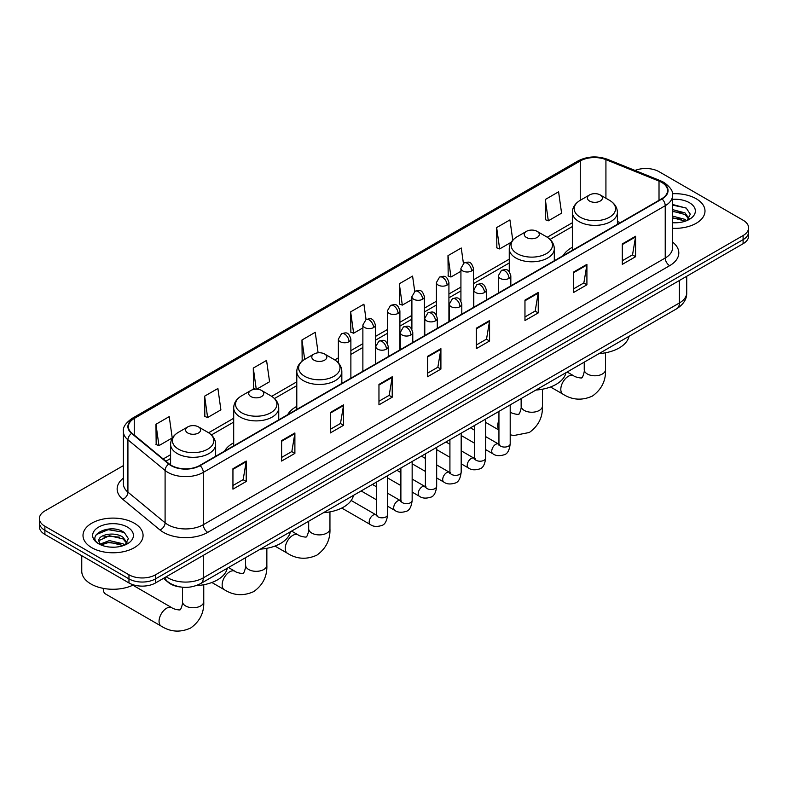 <?xml version="1.0" encoding="UTF-8"?>
<svg xmlns="http://www.w3.org/2000/svg" width="788" height="788" viewBox="0 0 788 788"><rect width="100%" height="100%" fill="white"/><g stroke="black" fill="none" stroke-linecap="round" stroke-linejoin="round"><path stroke-width="1.18" d="M233.691 442.817A33.165 19.148 0 0 0 224.58 451.12M296.79 406.381A33.165 19.148 0 0 0 287.679 414.685M572.354 247.294A33.165 19.148 0 0 0 563.243 255.588M180.334 586.962A18.774 10.835 180 0 1 168.465 582.529L163.431 578.382M123.401 465.6L44.896 510.92A18.774 10.835 0 0 0 39.4 518.583L39.4 526.758A18.774 10.835 0 0 0 44.896 534.422L128.966 582.953A18.774 10.835 0 0 0 155.512 582.953L743.104 243.719A18.774 10.835 0 0 0 748.6 236.055L748.6 231.968A18.774 10.835 0 0 1 743.104 239.631A18.774 10.835 0 0 0 748.6 231.968L748.6 227.88A18.774 10.835 0 0 0 743.104 220.216L659.034 171.676A18.774 10.835 0 0 0 635.029 170.454M39.4 518.583A18.774 10.835 0 0 0 44.896 526.246L128.966 574.787A18.774 10.835 0 0 0 155.512 574.787L155.512 578.875L743.104 239.631L155.512 578.875A18.774 10.835 0 0 1 128.966 578.875A18.774 10.835 0 0 0 155.512 578.875L155.512 582.953M44.896 526.246L44.896 530.334L128.966 578.875L44.896 530.334A18.774 10.835 0 0 1 39.4 522.671A18.774 10.835 0 0 0 44.896 530.334L44.896 534.422M696.198 198.753A30.033 17.336 0 0 0 672.44 193.74A30.033 17.336 0 0 1 696.198 198.753A30.033 17.336 0 0 1 704.994 211.017A30.033 17.336 0 0 0 696.198 198.753M134.275 523.183A30.033 17.336 0 0 0 101.544 519.42A30.033 17.336 0 0 0 83.006 535.446A30.033 17.336 0 0 0 91.802 547.709A30.033 17.336 0 0 0 124.534 551.462A30.033 17.336 0 0 0 143.071 535.446A30.033 17.336 0 0 0 134.275 523.183A30.033 17.336 0 0 0 101.544 519.42A30.033 17.336 0 0 0 83.006 535.446A30.033 17.336 0 0 0 91.802 547.709A30.033 17.336 0 0 0 124.534 551.462A30.033 17.336 0 0 0 143.071 535.446A30.033 17.336 0 0 0 134.275 523.183M661.693 182.402A20.025 11.564 180 0 1 667.554 190.578A20.025 11.564 180 0 1 661.693 198.753L199.758 465.452A20.025 11.564 180 0 1 169.203 463.905L132.029 433.252A20.025 11.564 180 0 1 128.405 426.623A20.025 11.564 180 0 1 134.265 418.448L580.283 160.949A20.025 11.564 180 0 1 605.923 159.649L659.014 181.112A20.025 11.564 180 0 1 661.693 182.402M662.038 182.205A20.527 11.85 0 0 0 659.3 180.876L606.218 159.412A20.527 11.85 0 0 0 579.929 160.742L133.911 418.241A20.527 11.85 0 0 0 131.616 433.42L168.79 464.073A20.527 11.85 0 0 0 200.113 465.649L662.038 198.96A20.527 11.85 0 0 0 662.038 182.205M232.943 468.722L232.943 489.151L246.22 481.488L246.22 461.059L232.943 468.722M232.943 485.526L243.167 479.626L246.161 461.738A5.004 2.886 -120 0 0 246.22 461.059M243.078 479.675L246.22 481.488M281.611 440.62L281.611 461.059L294.889 453.396L294.889 432.957L281.611 440.62M281.611 457.434L291.836 451.524L294.83 433.636A5.004 2.886 -120 0 0 294.889 432.957M291.747 451.583L294.889 453.396M330.29 412.518L330.29 432.957L343.558 425.293L343.558 404.855L330.29 412.518M330.29 429.332L340.505 423.432L343.509 405.534A5.004 2.886 -120 0 0 343.558 404.855M340.416 423.481L343.558 425.293M378.959 384.416L378.959 404.855L392.227 397.191L392.227 376.753L378.959 384.416M378.959 401.23L389.183 395.33L392.178 377.432A5.004 2.886 -120 0 0 392.227 376.753M389.095 395.379L392.227 397.191M622.313 243.925L622.313 264.354L635.581 256.691L635.581 236.252L622.313 243.925M622.313 260.729L632.537 254.829L635.532 236.932A5.004 2.886 -120 0 0 635.581 236.252M632.439 254.879L635.581 256.691M573.634 272.018L573.634 292.456L586.912 284.793L586.912 264.354L573.634 272.018M573.634 288.832L583.859 282.931L586.863 265.034A5.004 2.886 -120 0 0 586.912 264.354M583.77 282.981L586.912 284.793M524.966 300.12L524.966 320.558L538.243 312.895L538.243 292.456L524.966 300.12M524.966 316.934L535.19 311.024L538.184 293.136A5.004 2.886 -120 0 0 538.243 292.456M535.101 311.083L538.243 312.895M476.297 328.222L476.297 348.66L489.575 340.997L489.575 320.558L476.297 328.222M476.297 345.026L486.521 339.126L489.515 321.238A5.004 2.886 -120 0 0 489.575 320.558M486.432 339.175L489.575 340.997M427.628 356.324L427.628 376.753L440.906 369.089L440.906 348.66L427.628 356.324M427.628 373.128L437.852 367.228L440.847 349.33A5.004 2.886 -120 0 0 440.906 348.66M437.764 367.277L440.906 369.089M672.558 228.303A30.033 17.336 0 0 0 704.994 211.017A30.033 17.336 0 0 1 672.558 228.303M155.512 574.787L743.104 235.543A18.774 10.835 0 0 0 748.6 227.88M256.701 389.183L269.565 381.756L266.571 360.411L253.293 368.075L253.509 388.385M204.624 396.167L207.618 417.522L220.896 409.858L217.902 388.504L204.624 396.167L204.841 416.488M155.955 424.269L158.949 445.624L172.227 437.961L169.233 416.606L155.955 424.269L156.172 444.58M414.734 291.462L412.587 276.105L399.309 283.769L399.526 304.079M463.413 263.399L461.256 248.003L447.978 255.667L448.195 275.987M512.771 240.192L509.925 219.911L496.647 227.574L496.864 247.885M545.326 199.472L548.32 220.827L561.588 213.164L558.594 191.809L545.326 199.472L545.532 219.783M318.116 352.807L315.239 332.309L301.971 339.973L302.178 360.283M366.065 319.544L363.908 304.207L350.64 311.871L350.857 332.181M350.64 311.871L353.635 333.226L362.874 327.887M353.635 333.226L350.64 332.103M399.309 283.769L402.304 305.123L411.897 299.588M402.304 305.123L399.309 304.001M447.978 255.667L450.972 277.021L460.921 271.279M450.972 277.021L447.978 275.908M496.647 227.574L499.651 248.929L511.195 242.261M499.651 248.929L496.647 247.806M548.32 220.827L545.326 219.704M302.907 360.549L301.971 360.205M301.971 339.973L304.69 359.397M255.667 389.193L253.293 388.307M253.293 368.075L256.258 389.173M207.618 417.522L204.624 416.399M158.949 445.624L155.955 444.501M672.558 222.58L676.291 222.768M672.558 216.089L684.959 219.359L686.614 220.689M672.558 217.715L685.255 221.182M672.558 209.608L684.959 212.868L689.027 218.483M672.558 211.223L684.959 214.494L688.702 218.906M672.558 222.718A20.399 11.781 0 0 0 689.392 219.35A20.399 11.781 0 0 0 689.392 202.693A20.399 11.781 0 0 0 672.558 199.325M687.097 220.482L690.298 214.208L686.25 208.121L672.558 204.476M672.558 205.107L685.974 207.933M672.558 211.598L681.462 212.701M672.558 218.079L681.462 219.192M572.354 250.338L572.354 212.366A22.527 13.002 0 0 0 578.953 221.566A22.527 13.002 0 0 0 603.5 224.383A22.527 13.002 0 0 0 617.408 212.366C617.24 207.352 614.61 203.334 609.508 200.31L600.19 194.922A7.506 4.334 0 0 0 589.572 194.922A7.506 4.334 0 0 0 589.572 201.058A7.506 4.334 0 0 0 600.19 201.058A7.506 4.334 0 0 0 600.19 194.922L609.508 200.31A20.695 11.948 0 0 1 609.508 217.202A20.695 11.948 0 0 1 580.244 217.202A20.695 11.948 0 0 1 580.244 200.31L580.283 160.949M599.018 353.615A34.416 19.867 0 0 0 629.041 336.279M526.473 237.483A7.506 4.334 0 0 0 537.091 237.483A7.506 4.334 0 0 0 537.091 231.347L546.419 236.735A20.695 11.948 0 0 1 546.419 253.628A20.695 11.948 0 0 1 517.155 253.628A20.695 11.948 0 0 1 517.145 236.735C512.052 239.759 509.422 243.778 509.255 248.791A22.527 13.002 0 0 0 515.854 257.991A22.527 13.002 0 0 0 540.401 260.808A22.527 13.002 0 0 0 554.309 248.791C554.141 243.778 551.511 239.759 546.419 236.735L537.091 231.347A7.506 4.334 0 0 0 526.473 231.347A7.506 4.334 0 0 0 526.473 237.483M535.919 390.04A34.416 19.867 0 0 0 565.951 372.704M313.998 360.155A7.506 4.334 0 0 0 324.626 360.155A7.506 4.334 0 0 0 324.626 354.019L333.945 359.407A20.695 11.948 0 0 1 333.945 376.3A20.695 11.948 0 0 1 304.68 376.3A20.695 11.948 0 0 1 304.68 359.407C299.588 362.431 296.948 366.45 296.79 371.463A22.527 13.002 0 0 0 303.38 380.663A22.527 13.002 0 0 0 327.936 383.48A22.527 13.002 0 0 0 341.834 371.463C341.677 366.45 339.037 362.431 333.945 359.407L324.626 354.019A7.506 4.334 0 0 0 313.998 354.019A7.506 4.334 0 0 0 313.998 360.155M323.444 512.712A34.416 19.867 0 0 0 353.477 495.376M250.909 396.581A7.506 4.334 0 0 0 261.527 396.581A7.506 4.334 0 0 0 261.527 390.444L270.845 395.832A20.695 11.948 0 0 1 270.855 395.832A20.695 11.948 0 0 1 270.845 412.725A20.695 11.948 0 0 1 241.581 412.725A20.695 11.948 0 0 1 241.581 395.832C236.489 398.856 233.859 402.875 233.691 407.889A22.527 13.002 0 0 0 240.291 417.088A22.527 13.002 0 0 0 264.837 419.906A22.527 13.002 0 0 0 278.745 407.889C278.578 402.875 275.948 398.856 270.855 395.832L261.527 390.444A7.506 4.334 0 0 0 250.909 390.444A7.506 4.334 0 0 0 250.909 396.581M260.355 549.138A34.416 19.867 0 0 0 290.388 531.801M103.307 589.089L103.307 588.37A10.638 6.146 120 0 0 103.307 589.089A10.638 6.146 120 0 0 105.503 593.955L161.254 626.145A10.638 6.146 -60 0 1 159.629 617.625A10.638 6.146 -60 0 1 166.573 608.247A10.638 6.146 -60 0 1 171.892 607.725C173.104 609.173 181.171 610.631 180.028 609.577C180.373 611.094 183.131 603.381 182.481 601.608A10.638 6.146 180 0 0 185.604 605.952A10.638 6.146 180 0 0 200.644 605.952A10.638 6.146 180 0 0 203.757 601.608C204.21 612.621 199.847 621.417 190.666 628.006C180.373 632.665 170.572 632.045 161.254 626.145M187.81 433.006A7.506 4.334 0 0 0 198.428 433.006A7.506 4.334 0 0 0 198.428 426.879L207.756 432.257A20.695 11.948 0 0 1 207.756 449.15A20.695 11.948 0 0 1 178.492 449.15A20.695 11.948 0 0 1 178.492 432.257C173.39 435.281 170.76 439.3 170.592 444.314A22.527 13.002 0 0 0 177.192 453.514A22.527 13.002 0 0 0 201.748 456.331A22.527 13.002 0 0 0 215.646 444.314C215.479 439.3 212.849 435.281 207.756 432.257L198.428 426.879A7.506 4.334 0 0 0 187.81 426.879A7.506 4.334 0 0 0 187.81 433.006M196.192 585.632A34.416 19.867 0 0 0 227.289 568.227M81.755 555.698L81.755 571.211A31.284 18.065 0 0 0 90.915 583.977A31.284 18.065 0 0 0 133.477 584.883M109.65 547.059L114.358 547.197M100.273 544.065L109.374 540.588L123.036 543.779L124.691 545.109M101.11 544.941L109.374 542.213L123.332 545.611M100.411 544.695L98.953 541.267A14.145 8.166 0 0 0 101.228 545.05M127.095 542.902L123.036 537.298C114.546 530.964 97.082 534.875 98.953 541.267L98.894 540.647M98.983 541.464L99.377 540.41L109.374 535.722L123.036 538.913L126.779 543.326M125.174 544.912L128.365 538.637L124.327 532.54C110.015 522.257 84.582 535.81 99.268 544.124L99.997 544.567M127.459 527.113A20.399 11.781 0 0 0 98.608 527.113A20.399 11.781 0 0 0 98.608 543.769A20.399 11.781 0 0 0 127.459 543.769A20.399 11.781 0 0 0 127.459 527.113M96.284 534.589L108.261 529.674L124.051 532.363M103.77 536.983L108.261 536.165L119.53 537.13M103.77 543.464L108.261 542.656L119.53 543.621M166.219 576.777A25.029 14.45 0 0 0 167.903 577.85A25.029 14.45 0 0 0 203.304 577.85L679.384 302.986A25.029 14.45 0 0 0 686.722 292.762C686.9 298.977 683.59 304.286 676.793 308.709L200.704 583.573A12.519 7.23 60 0 0 203.304 577.85L203.304 555.373M679.384 280.498L679.384 302.986A12.519 7.23 60 0 1 676.793 308.709M165.204 577.358A12.519 8.373 129.5 0 0 167.391 581.426L163.589 578.293M743.104 243.719L743.104 235.543M128.966 582.953L128.966 574.787M672.558 242.074A31.284 18.065 180 0 1 669.652 265.684L207.727 532.373A6.255 3.615 60 0 1 203.304 524.71L665.23 258.021A25.029 14.45 0 0 0 672.558 247.806L672.558 195.483A25.029 14.45 180 0 1 665.23 205.707A6.255 3.615 -120 0 0 662.038 198.96M207.727 532.373A31.284 18.065 180 0 1 163.48 532.373A31.284 18.065 180 0 1 159.974 529.969L122.8 499.316A31.284 18.065 180 0 1 123.401 478.119M167.903 524.71A25.029 14.45 0 0 0 203.304 524.71L203.304 472.396A25.029 14.45 180 0 1 165.096 470.466L127.922 439.812A25.029 14.45 180 0 1 123.401 431.529L123.401 483.842A25.029 14.45 0 0 0 127.922 492.136L165.096 522.789A25.029 14.45 0 0 0 167.903 524.71M672.558 195.483C673.395 191.573 670.519 187.219 663.929 182.402L660.639 180.807A6.255 2.935 112 0 0 659.3 180.876M660.639 180.807L607.558 159.343C597.186 155.679 587.346 156.211 578.037 160.939A6.255 3.615 60 0 1 579.929 160.742M133.911 418.241A6.255 3.615 -120 0 0 132.029 418.448C125.528 423.117 122.652 427.48 123.401 431.529M131.616 433.42A6.255 4.186 129.5 0 0 127.922 439.812L127.922 492.136A6.255 4.186 -50.5 0 1 122.8 499.316M607.558 159.343A6.255 2.935 112 0 0 606.218 159.412M168.79 464.073A6.255 4.186 129.5 0 0 165.096 470.466L165.096 522.789A6.255 4.186 -50.5 0 1 159.974 529.969M200.113 465.649A6.255 3.615 60 0 1 203.304 472.396L665.23 205.707L665.23 258.021A6.255 3.615 60 0 0 669.652 265.684M134.265 418.448L134.265 435.104M659.014 181.112L659.014 200.3M605.923 159.649L605.923 198.241M620.264 222.669L617.408 221.517M572.354 222.748L547.246 237.237M509.255 259.173L473.44 279.848M460.921 287.078L448.924 294.003M436.414 301.233L424.417 308.157M411.897 315.377L399.9 322.312M387.391 329.532L375.393 336.456M362.874 343.686L350.877 350.611M338.367 357.841L334.782 359.909M296.79 381.845L271.683 396.334M233.691 418.27L208.584 432.76M170.592 454.696L163.205 458.961M427.628 356.964L440.847 349.33M476.297 328.872L489.515 321.238M524.966 300.77L538.184 293.136M573.634 272.668L586.863 265.034M622.313 244.566L635.532 236.932M378.959 385.066L392.178 377.432M330.29 413.168L343.509 405.534M281.611 441.27L294.83 433.636M232.943 469.362L246.161 461.738M605.519 352.788L605.519 369.661A10.638 6.146 180 0 1 602.396 373.995A10.638 6.146 180 0 1 587.355 373.995A10.638 6.146 180 0 1 584.243 369.661C584.883 371.434 582.125 379.146 581.78 377.629C582.923 378.683 574.866 377.216 573.644 375.768L567.143 372.015M605.519 369.661C605.972 380.663 601.608 389.469 592.418 396.059C582.125 400.718 572.324 400.097 563.006 394.197A10.638 6.146 -60 0 1 561.381 385.677A10.638 6.146 -60 0 1 568.325 376.3A10.638 6.146 -60 0 1 573.644 375.768M542.42 389.213L542.42 406.086A10.638 6.146 180 0 1 539.307 410.43A10.638 6.146 180 0 1 524.256 410.43A10.638 6.146 180 0 1 521.144 406.086C521.794 407.859 519.026 415.571 518.691 414.055C519.824 415.109 511.767 413.651 510.555 412.203L510.2 411.996M498.942 429.795A10.638 6.146 -60 0 1 498.942 420.29M329.945 511.885L329.945 528.748A10.638 6.146 180 0 1 326.833 533.092A10.638 6.146 180 0 1 311.792 533.092A10.638 6.146 180 0 1 308.679 528.748C309.32 530.531 306.562 538.243 306.217 536.726C307.359 537.78 299.302 536.313 298.081 534.865L291.58 531.112M329.945 528.748C330.408 539.76 326.035 548.556 316.855 555.156C306.562 559.805 296.761 559.194 287.443 553.294A10.638 6.146 -60 0 1 285.817 544.764A10.638 6.146 -60 0 1 292.762 535.397A10.638 6.146 -60 0 1 298.081 534.865M266.856 548.31L266.856 565.183A10.638 6.146 180 0 1 263.744 569.527A10.638 6.146 180 0 1 248.693 569.527A10.638 6.146 180 0 1 245.58 565.183C246.23 566.956 243.462 574.669 243.128 573.152C244.26 574.206 236.203 572.748 234.991 571.29L228.49 567.537M266.856 565.183C267.309 576.186 262.946 584.991 253.756 591.581C243.462 596.24 233.662 595.62 224.353 589.72A10.638 6.146 -60 0 1 222.718 581.199A10.638 6.146 -60 0 1 229.672 571.822A10.638 6.146 -60 0 1 234.991 571.29M508.999 278.381A6.255 3.615 0 0 0 510.831 275.83C508.29 267.802 505.817 269.397 501.444 270.402A6.255 3.615 60 0 1 504.566 270.717A6.255 3.615 -120 0 1 508.999 278.381A6.255 3.615 0 0 1 500.144 278.381A6.255 3.615 0 0 1 498.311 275.83L501.444 270.402M485.694 449.633L492.904 453.799A5.634 3.25 -60 0 1 492.047 449.288A5.634 3.25 -60 0 1 495.721 444.324A5.634 3.25 -60 0 1 495.967 444.186A5.634 3.25 -60 0 1 498.538 444.048L485.694 436.631M499.267 444.609L498.755 445.033L498.942 443.811A5.634 3.25 -0 0 0 500.587 446.116A5.634 3.25 -0 0 0 508.299 446.254A5.634 3.25 -0 0 0 510.2 443.811C509.432 450.352 507.403 454.006 504.123 454.774C499.425 456.203 495.682 455.878 492.904 453.799M484.482 292.535A6.255 3.615 0 0 0 486.314 289.974C483.773 281.956 481.31 283.552 476.927 284.557A6.255 3.615 60 0 1 480.059 284.872A6.255 3.615 -120 0 1 484.482 292.535A6.255 3.615 0 0 1 475.637 292.535A6.255 3.615 0 0 1 473.805 289.974L476.927 284.557M461.177 463.787L468.397 467.954A5.634 3.25 -60 0 1 467.53 463.442A5.634 3.25 -60 0 1 471.214 458.478A5.634 3.25 -60 0 1 471.46 458.34A5.634 3.25 -60 0 1 474.021 458.202L461.177 450.785M474.75 458.764L474.248 459.177L474.425 457.966A5.634 3.25 -0 0 0 476.08 460.261A5.634 3.25 -0 0 0 483.783 460.409A5.634 3.25 -0 0 0 485.694 457.966C484.916 464.506 482.896 468.161 479.616 468.929C474.908 470.357 471.165 470.032 468.397 467.954M459.975 306.68A6.255 3.615 0 0 0 461.807 304.129C459.266 296.101 456.794 297.706 452.42 298.711A6.255 3.615 60 0 1 455.543 299.016A6.255 3.615 -120 0 1 459.975 306.68A6.255 3.615 0 0 1 451.12 306.68A6.255 3.615 0 0 1 449.288 304.129L452.42 298.711M436.67 477.942L443.88 482.108A5.634 3.25 -60 0 1 443.014 477.587A5.634 3.25 -60 0 1 446.697 472.633A5.634 3.25 -60 0 1 446.944 472.495A5.634 3.25 -60 0 1 449.515 472.347L436.67 464.93M450.234 472.918L449.731 473.332L449.918 472.12A5.634 3.25 -0 0 0 451.563 474.415A5.634 3.25 -0 0 0 459.266 474.553A5.634 3.25 -0 0 0 461.177 472.12C460.409 478.661 458.38 482.315 455.1 483.074C450.391 484.512 446.658 484.187 443.88 482.108M435.459 320.834A6.255 3.615 0 0 0 437.291 318.283C434.749 310.255 432.287 311.851 427.904 312.866A6.255 3.615 60 0 1 431.036 313.171A6.255 3.615 -120 0 1 435.459 320.834A6.255 3.615 0 0 1 426.613 320.834A6.255 3.615 0 0 1 424.781 318.283L427.904 312.866M412.154 492.086L419.374 496.253A5.634 3.25 -60 0 1 418.507 491.742A5.634 3.25 -60 0 1 422.181 486.777A5.634 3.25 -60 0 1 422.437 486.649A5.634 3.25 -60 0 1 424.998 486.501L412.154 479.084M425.727 487.073L425.224 487.486L425.402 486.275A5.634 3.25 -0 0 0 427.057 488.57A5.634 3.25 -0 0 0 434.759 488.708A5.634 3.25 -0 0 0 436.67 486.275C435.892 492.805 433.873 496.46 430.593 497.228C425.884 498.656 422.141 498.331 419.374 496.253M410.942 334.989A6.255 3.615 0 0 0 412.774 332.438C410.243 324.41 407.77 326.005 403.397 327.02A6.255 3.615 60 0 1 406.519 327.325A6.255 3.615 -120 0 1 410.942 334.989A6.255 3.615 0 0 1 402.097 334.989A6.255 3.615 0 0 1 400.265 332.438L403.397 327.02M387.637 506.241L394.857 510.407A5.634 3.25 -60 0 1 393.99 505.896A5.634 3.25 -60 0 1 397.674 500.932A5.634 3.25 -60 0 1 397.92 500.794A5.634 3.25 -60 0 1 400.491 500.656L387.637 493.239M401.21 501.217L400.708 501.641L400.885 500.419A5.634 3.25 -0 0 0 402.54 502.724A5.634 3.25 -0 0 0 410.243 502.862A5.634 3.25 -0 0 0 412.154 500.419C411.385 506.96 409.356 510.614 406.076 511.382C401.368 512.811 397.635 512.486 394.857 510.407M386.435 349.143A6.255 3.615 0 0 0 388.267 346.582C385.726 338.564 383.264 340.16 378.88 341.165A6.255 3.615 60 0 1 382.013 341.48A6.255 3.615 -120 0 1 386.435 349.143A6.255 3.615 0 0 1 377.58 349.143A6.255 3.615 0 0 1 375.748 346.582L378.88 341.165M341.756 508.053L370.34 524.562A5.634 3.25 -60 0 1 369.483 520.05A5.634 3.25 -60 0 1 373.157 515.086A5.634 3.25 -60 0 1 373.413 514.948A5.634 3.25 -60 0 1 375.974 514.81L351.182 500.488M376.703 515.372L376.201 515.795L376.378 514.574A5.634 3.25 -0 0 0 378.023 516.869A5.634 3.25 -0 0 0 385.736 517.017A5.634 3.25 -0 0 0 387.637 514.574C386.869 521.114 384.839 524.769 381.569 525.537C376.861 526.965 373.118 526.64 370.34 524.562M471.608 270.944A6.255 3.615 0 0 0 473.44 268.393C470.899 260.365 468.436 261.961 464.053 262.975A6.255 3.615 60 0 1 467.185 263.281A6.255 3.615 -120 0 1 471.608 270.944A6.255 3.615 0 0 1 462.763 270.944A6.255 3.615 0 0 1 460.921 268.393L464.053 262.975M447.091 285.098A6.255 3.615 0 0 0 448.924 282.547C446.392 274.519 443.92 276.115 439.546 277.13A6.255 3.615 60 0 1 442.669 277.435A6.255 3.615 -120 0 1 447.091 285.098A6.255 3.615 0 0 1 438.246 285.098A6.255 3.615 0 0 1 436.414 282.547L439.546 277.13M422.585 299.253A6.255 3.615 0 0 0 424.417 296.692C421.875 288.674 419.413 290.27 415.03 291.274A6.255 3.615 60 0 1 418.162 291.59A6.255 3.615 -120 0 1 422.585 299.253A6.255 3.615 0 0 1 413.73 299.253A6.255 3.615 0 0 1 411.897 296.692L415.03 291.274M398.068 313.407A6.255 3.615 0 0 0 399.9 310.846C397.369 302.819 394.896 304.424 390.513 305.429A6.255 3.615 60 0 1 393.645 305.744A6.255 3.615 -120 0 1 398.068 313.407A6.255 3.615 0 0 1 389.223 313.407A6.255 3.615 0 0 1 387.391 310.846L390.513 305.429M373.561 327.552A6.255 3.615 0 0 0 375.393 325.001C372.852 316.973 370.38 318.569 366.006 319.583A6.255 3.615 60 0 1 369.139 319.889A6.255 3.615 -120 0 1 373.561 327.552A6.255 3.615 0 0 1 364.706 327.552A6.255 3.615 0 0 1 362.874 325.001L366.006 319.583M349.045 341.706A6.255 3.615 0 0 0 350.877 339.155C348.335 331.127 345.873 332.723 341.49 333.738A6.255 3.615 60 0 1 344.622 334.043A6.255 3.615 -120 0 1 349.045 341.706A6.255 3.615 0 0 1 340.199 341.706A6.255 3.615 0 0 1 338.367 339.155L341.49 333.738M200.704 583.573C190.637 588.636 180.57 588.636 170.494 583.573L167.391 581.426M686.722 292.762L686.722 276.273M578.037 160.939L132.029 418.448M572.354 226.56L550.054 239.434M509.255 262.985L473.44 283.66M460.921 290.89L448.924 297.815M436.414 305.035L424.417 311.969M411.897 319.189L399.9 326.114M387.391 333.344L375.393 340.268M362.874 347.498L350.877 354.423M338.367 361.643L337.579 362.096M296.79 385.647L274.48 398.531M233.691 422.082L211.391 434.956M170.592 458.508L165.923 461.207M563.006 394.197L550.526 386.987M617.408 224.324L617.408 212.366M572.354 212.366C572.521 207.352 575.151 203.334 580.244 200.31L589.572 194.922M584.243 362.145L584.243 369.661M542.42 406.086C542.873 417.088 538.509 425.894 529.329 432.484L514.012 435.498L510.2 434.828M498.942 430.061L485.694 422.407M554.309 260.749L554.309 248.791M509.255 271.683L509.255 248.791M526.473 231.347L517.145 236.735M521.144 398.57L521.144 406.086M287.443 553.294L274.953 546.084M341.834 383.421L341.834 371.463M296.79 409.435L296.79 371.463M313.998 354.019L304.68 359.407M308.679 521.242L308.679 528.748M224.353 589.72L211.864 582.509M278.745 419.846L278.745 407.889M233.691 445.86L233.691 407.889M250.909 390.444L241.581 395.832M245.58 557.668L245.58 565.183M203.757 584.735L203.757 601.608M215.646 456.272L215.646 444.314M170.592 464.93L170.592 444.314M187.81 426.879L178.492 432.257M171.892 607.725L132.857 585.188M182.481 587.227L182.481 601.608M499.681 444.501L498.538 444.048M510.2 404.894L510.2 443.811M510.831 285.857L510.831 275.83M474.425 443.132L461.177 435.478M498.942 411.395L498.942 443.811M498.311 293.077L498.311 275.83M474.425 430.13L470.466 427.835M475.164 458.646L474.021 458.202M485.694 419.049L485.694 457.966M486.314 300.001L486.314 289.974M449.918 457.286L436.67 449.633M474.425 425.55L474.425 457.966M473.805 307.231L473.805 289.974M449.918 444.274L445.949 441.989M450.657 472.8L449.515 472.347M461.177 433.193L461.177 472.12M461.807 314.156L461.807 304.129M425.402 471.431L412.154 463.787M449.918 439.704L449.918 472.12M449.288 321.386L449.288 304.129M425.402 458.429L421.432 456.144M426.141 486.954L424.998 486.501M436.67 447.348L436.67 486.275M437.291 328.31L437.291 318.283M400.885 485.585L387.637 477.942M425.402 453.849L425.402 486.275M424.781 335.54L424.781 318.283M400.885 472.583L396.925 470.288M401.634 501.109L400.491 500.656M412.154 461.502L412.154 500.419M412.774 342.465L412.774 332.438M376.378 499.74L361.15 490.944M400.885 468.003L400.885 500.419M400.265 349.685L400.265 332.438M376.378 486.738L372.409 484.443M377.117 515.254L375.974 514.81M387.637 475.656L387.637 514.574M388.267 356.619L388.267 346.582M376.378 482.157L376.378 514.574M375.748 363.839L375.748 346.582M473.44 307.438L473.44 268.393M460.921 300.937L460.921 268.393M448.924 321.593L448.924 282.547M436.414 315.082L436.414 282.547M424.417 335.747L424.417 296.692M411.897 329.236L411.897 296.692M399.9 349.892L399.9 310.846M387.391 343.391L387.391 310.846M375.393 364.046L375.393 325.001M362.874 371.276L362.874 325.001M350.877 378.201L350.877 339.155M338.367 362.904L338.367 339.155"/></g></svg>
